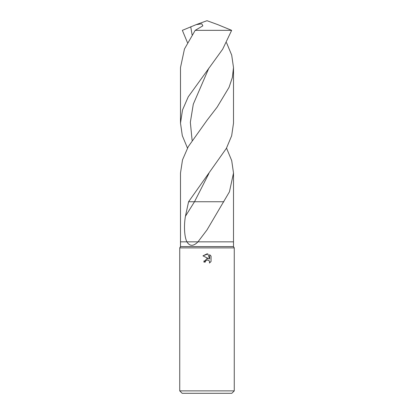 <?xml version="1.0" encoding="UTF-8"?>
<svg xmlns="http://www.w3.org/2000/svg" width="414" height="414" viewBox="0 0 414 414"><rect width="100%" height="100%" fill="white"/><g stroke="black" fill="none" stroke-linecap="round" stroke-linejoin="round"><path stroke-width="0.62" d="M226.52 148.103L231.7 160.575L233.506 173.036L229.449 191.801L207 229.92L197.98 241.838L186.911 241.838L197.98 241.838C193.462 246.444 189.772 246.444 186.911 241.838L180.494 241.838L180.494 246.584L233.506 246.584L234.262 247.893L234.262 390.878L179.738 390.878L182.16 393.3L231.84 393.3L234.262 390.878M226.52 42.652L231.7 55.119L233.506 67.591L232.363 77.485L229.03 87.375L217.107 107.174L207 120.308L188.266 146.665L182.512 159.861L180.494 173.036L180.494 241.838L233.506 241.838L233.506 246.584M180.494 246.584L179.738 247.893L234.262 247.893M205.525 261.094L207 259.94L205.525 261.094L205.297 262.083L203.864 262.083L207 258.496L208.734 258.709L202.948 255.857L207 253.86L207.88 253.953L209.644 259.045L209.644 254.682L211.052 256.106L211.052 261.482L209.422 263.04L209.65 262.067L209.013 260.525L207 259.94L207.963 259.945M205.297 262.083L205.442 261.281M209.173 260.711L209.65 262.067L209.422 263.04L211.052 261.482M204.123 260.722L203.864 262.083M211.052 256.106L209.644 254.682M207.88 253.953L202.948 255.857M187.48 42.652L182.351 30.346L196.132 24.654L201.763 23.8L202.85 25.828L195.201 30.346L231.649 30.346L217.655 24.576M187.48 148.103L182.305 135.637L180.494 123.165L182.512 109.984L188.256 96.804L222.68 49.188L231.649 30.346M195.201 30.346L184.468 48.971L180.494 67.591L180.494 123.165M223.891 201.742L194.502 201.742L185.436 216.258C183.744 225.821 184.401 237.056 186.911 241.838L233.506 241.838L233.506 173.036M208.884 173.502L194.502 201.742L188.577 201.742L226.396 148.336L231.664 135.751L233.506 123.165L233.506 67.591M185.436 216.258L188.577 201.742M192.112 34.88L190.73 26.781M192.112 140.33L190.342 122.259L193.297 104.183L208.894 68.041M179.738 247.893L179.738 390.878M196.345 24.576L207 20.7L217.867 24.654"/></g></svg>
